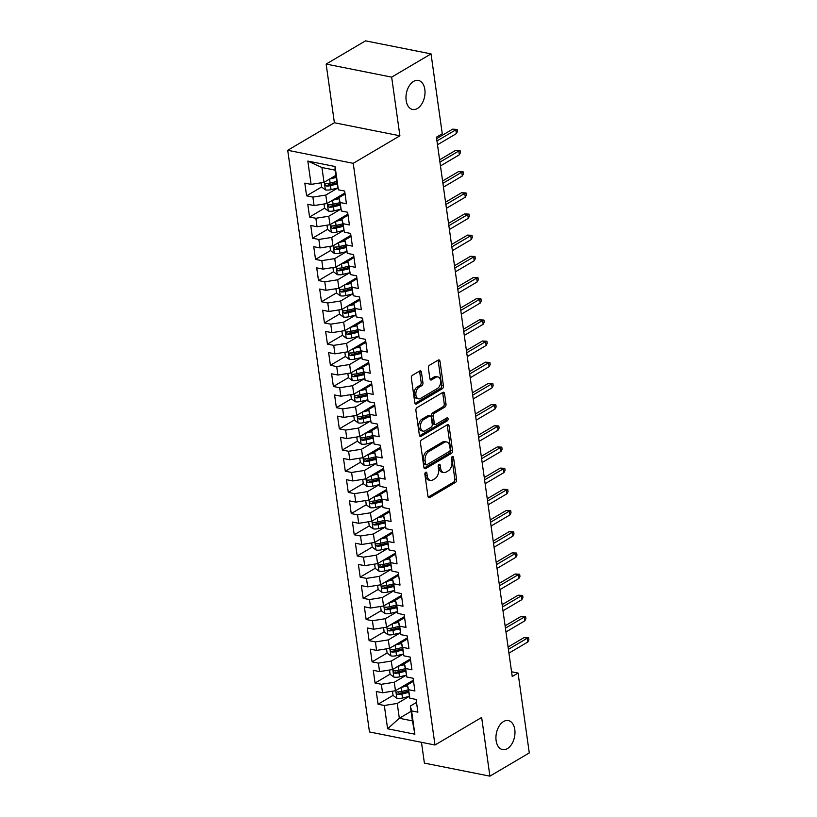 <?xml version="1.0" encoding="UTF-8"?>
<svg xmlns="http://www.w3.org/2000/svg" width="817" height="817" viewBox="0 0 817 817"><rect width="100%" height="100%" fill="white"/><g stroke="black" fill="none" stroke-linecap="round" stroke-linejoin="round"><path stroke-width="1.23" d="M425.667 472.257A1.593 0.991 101.3 0 0 424.871 474.299L427.975 496.389A2.267 1.42 101.3 0 0 428.956 497.778A2.267 1.42 101.3 0 0 429.691 497.624L455.467 482.428A2.267 1.42 101.3 0 0 456.611 479.497L453.506 457.408A1.593 0.991 101.3 0 0 452.812 456.437A1.593 0.991 101.3 0 0 452.291 456.55A1.593 0.991 101.3 0 0 451.495 458.592L451.903 461.452A7.261 4.545 101.3 0 1 448.257 470.806L446.102 472.073A7.261 4.545 101.3 0 1 443.754 472.543A7.261 4.545 101.3 0 1 440.588 468.121L440.189 465.261A1.593 0.991 101.3 0 0 439.495 464.291A1.593 0.991 101.3 0 0 438.974 464.403A1.593 0.991 101.3 0 0 438.178 466.446L438.586 469.305A7.261 4.545 101.3 0 1 434.94 478.66L432.785 479.926A7.261 4.545 101.3 0 1 430.436 480.396A7.261 4.545 101.3 0 1 427.271 475.974L426.872 473.114A1.593 0.991 101.3 0 0 426.178 472.144A1.593 0.991 101.3 0 0 425.667 472.257M417.395 108.508A14.808 9.253 101.3 0 0 425.003 93.046A14.808 9.253 101.3 0 0 418.375 80.434A14.808 9.253 101.3 0 0 413.586 81.394A14.808 9.253 101.3 0 0 405.978 96.866A14.808 9.253 101.3 0 0 412.595 109.468A14.808 9.253 101.3 0 0 417.395 108.508M507.357 748.648A14.808 9.253 101.3 0 0 514.965 733.186A14.808 9.253 101.3 0 0 508.348 720.574A14.808 9.253 101.3 0 0 503.548 721.534A14.808 9.253 101.3 0 0 495.939 737.005A14.808 9.253 101.3 0 0 502.567 749.608A14.808 9.253 101.3 0 0 507.357 748.648M421.449 372.235A2.267 1.42 101.3 0 0 420.469 370.847A2.267 1.42 101.3 0 0 419.724 371L412.493 375.258A2.267 1.42 101.3 0 0 411.36 378.189L414.811 402.72A2.267 1.42 101.3 0 0 415.792 404.109A2.267 1.42 101.3 0 0 416.527 403.955L442.303 388.759A2.267 1.42 101.3 0 0 443.437 385.828L439.995 361.298A2.267 1.42 101.3 0 0 439.005 359.919A2.267 1.42 101.3 0 0 438.269 360.062L429.538 365.209A2.267 1.42 101.3 0 0 428.394 368.14L429.875 378.639A2.267 1.42 101.3 0 0 430.865 380.017A2.267 1.42 101.3 0 0 431.601 379.874L435.931 377.321A6.076 3.799 101.3 0 1 437.892 376.923A6.076 3.799 101.3 0 1 440.608 382.101A6.076 3.799 101.3 0 1 437.493 388.443L420.52 398.451A6.076 3.799 101.3 0 1 418.559 398.839A6.076 3.799 101.3 0 1 415.843 393.671A6.076 3.799 101.3 0 1 418.958 387.329L421.786 385.655A2.267 1.42 101.3 0 0 422.93 382.734L421.449 372.235L419.683 371.878A2.267 1.42 101.3 0 0 419.468 371.153M391.66 77.125L326.146 64.073L334.388 122.754L399.901 135.796L391.66 77.125L431.039 53.891L442.263 133.753L436.431 137.195L512.228 676.507L518.06 673.065L511.565 671.768M399.901 135.796L353.23 163.329L434.981 745.002L369.468 731.961L287.717 150.287L353.23 163.329M421.47 742.316L424.391 763.109L489.904 776.15L481.652 717.469L434.981 745.002M489.904 776.15L529.283 752.927L518.06 673.065M421.582 439.924A2.267 1.42 101.3 0 0 420.449 442.855L423.89 467.385A2.267 1.42 101.3 0 0 424.881 468.764A2.267 1.42 101.3 0 0 425.616 468.621L451.392 453.425A2.267 1.42 101.3 0 0 452.526 450.494L449.084 425.963A2.267 1.42 101.3 0 0 448.094 424.574A2.267 1.42 101.3 0 0 447.359 424.728L421.582 439.924M419.346 435.053L415.904 410.522A2.267 1.42 101.3 0 1 417.038 407.591L442.814 392.395A2.267 1.42 101.3 0 1 443.549 392.252A2.267 1.42 101.3 0 1 444.54 393.631L446.011 404.129A2.267 1.42 101.3 0 1 444.877 407.05L434.419 413.218A2.267 1.42 101.3 0 0 433.286 416.139L434.266 423.104A2.267 1.42 101.3 0 0 435.247 424.493A2.267 1.42 101.3 0 0 435.982 424.34L446.868 417.926A1.593 0.991 101.3 0 1 447.379 417.824A1.593 0.991 101.3 0 1 448.094 419.172A1.593 0.991 101.3 0 1 447.277 420.837L421.072 436.288A2.267 1.42 101.3 0 1 420.336 436.431A2.267 1.42 101.3 0 1 419.346 435.053M411.094 711.331L399.329 718.276L412.432 720.88L414.873 734.207L411.594 710.902L417.885 712.158L416.098 699.444L409.807 698.198L408.623 689.722L414.903 690.978L413.116 678.263L406.835 677.007L405.64 668.541L411.931 669.787L410.144 657.082L403.853 655.826L402.669 647.36L408.949 648.606L407.162 635.902L400.881 634.646L399.687 626.169L405.978 627.425L404.19 614.711L397.899 613.465L396.715 604.988L402.995 606.245L401.208 593.53L394.928 592.284L393.733 583.808L400.024 585.064L398.236 572.349L391.946 571.103L390.761 562.627L397.042 563.873L395.254 551.169L388.974 549.912L387.779 541.446L394.07 542.692L392.283 529.988L385.992 528.732L384.807 520.255L391.088 521.512L389.3 508.807L383.02 507.551L381.825 499.075L388.116 500.331L386.329 487.616L380.038 486.37L378.853 477.894L385.134 479.15L383.347 466.436L377.066 465.19L375.871 456.713L382.162 457.959L380.375 445.255L374.084 443.999L372.899 435.532L379.18 436.778L377.393 424.074L371.112 422.818L369.917 414.352L376.208 415.598L374.421 402.893L368.13 401.637L366.945 393.161L373.226 394.417L371.439 381.702L365.158 380.456L363.963 371.98L370.254 373.236L368.467 360.522L362.176 359.276L360.991 350.799L367.272 352.056L365.485 339.341L359.204 338.085L358.009 329.619L364.3 330.865L362.513 318.16L356.222 316.904L355.038 308.438L361.318 309.684L359.531 296.98L353.25 295.723L352.056 287.247L358.346 288.503L356.559 275.789L350.268 274.543L349.084 266.066L355.364 267.322L353.577 254.608L347.296 253.362L346.102 244.886L352.393 246.142L350.605 233.427L344.314 232.181L343.13 223.705L349.41 224.951L347.623 212.246L341.343 210.99L340.148 202.524L346.439 203.77L344.651 191.066L338.361 189.81L335.031 170.13L321.929 167.526L324.012 182.354L335.777 175.41M414.873 734.207L387.605 728.774L384.327 705.479L397.246 703.447L409.113 696.441M393.069 695.359L378.046 704.223L384.327 705.479M378.046 704.223L376.259 691.509L382.54 692.765L381.355 684.289L394.274 682.256L406.131 675.261M390.087 674.178L375.064 683.043L381.355 684.289M375.064 683.043L373.277 670.328L379.568 671.584L378.373 663.108L391.292 661.076L403.159 654.08M387.115 652.997L372.092 661.862L378.373 663.108M372.092 661.862L370.305 649.147L376.586 650.403L375.401 641.927L388.32 639.895L400.177 632.899M384.133 631.817L369.11 640.671L375.401 641.927M369.11 640.671L367.323 627.967L373.614 629.213L372.419 620.746L385.338 618.714L397.205 611.719M381.161 610.636L366.139 619.49L372.419 620.746M366.139 619.49L364.351 606.786L370.632 608.032L369.447 599.566L382.366 597.533L394.223 590.538M378.179 589.455L363.156 598.31L369.447 599.566M363.156 598.31L361.369 585.605L367.66 586.851L366.465 578.375L379.384 576.353L391.251 569.347M375.207 568.264L360.185 577.129L366.465 578.375M360.185 577.129L358.397 564.414L364.678 565.67L363.494 557.194L376.412 555.162L388.269 548.166M372.225 547.084L357.203 555.948L363.494 557.194M357.203 555.948L355.415 543.234L361.706 544.49L360.511 536.013L373.43 533.981L385.297 526.985M369.253 525.903L354.231 534.757L360.511 536.013M354.231 534.757L352.444 522.053L358.724 523.309L357.54 514.833L370.458 512.8L382.315 505.805M366.271 504.722L351.249 513.576L357.54 514.833M351.249 513.576L349.462 500.872L355.752 502.118L354.558 493.652L367.476 491.62L379.343 484.624M363.299 483.541L348.277 492.396L354.558 493.652M348.277 492.396L346.49 479.691L352.77 480.937L351.586 472.461L364.505 470.439L376.361 463.433M360.317 462.351L345.295 471.215L351.586 472.461M345.295 471.215L343.508 458.5L349.799 459.757L348.604 451.28L361.522 449.248L373.389 442.252M357.346 441.17L342.323 450.034L348.604 451.28M342.323 450.034L340.536 437.32L346.817 438.576L345.632 430.099L358.551 428.067L370.407 421.072M354.364 419.989L339.341 428.854L345.632 430.099M339.341 428.854L337.554 416.139L343.845 417.395L342.65 408.919L355.569 406.886L367.436 399.891M351.392 398.808L336.369 407.663L342.65 408.919M336.369 407.663L334.582 394.958L340.863 396.204L339.678 387.738L352.587 385.706L364.453 378.71M348.41 377.628L333.387 386.482L339.678 387.738M333.387 386.482L331.6 373.777L337.891 375.023L336.696 366.557L349.615 364.525L361.482 357.519M345.438 356.437L330.415 365.301L336.696 366.557M330.415 365.301L328.628 352.587L334.909 353.843L333.724 345.366L346.633 343.334L358.5 336.338M342.456 335.256L327.433 344.12L333.724 345.366M327.433 344.12L325.646 331.406L331.937 332.662L330.742 324.186L343.661 322.153L355.528 315.158M339.484 314.075L324.461 322.94L330.742 324.186M324.461 322.94L322.674 310.225L328.955 311.481L327.77 303.005L340.679 300.973L352.546 293.977M336.502 292.894L321.479 301.749L327.77 303.005M321.479 301.749L319.692 289.044L325.983 290.29L324.788 281.824L337.707 279.792L349.574 272.796M333.53 271.714L318.507 280.568L324.788 281.824M318.507 280.568L316.72 267.864L323.001 269.11L321.816 260.643L334.725 258.611L346.592 251.616M330.548 250.533L315.525 259.387L321.816 260.643M315.525 259.387L313.738 246.683L320.029 247.929L318.834 239.452L331.753 237.43L343.62 230.425M327.576 229.342L312.554 238.207L318.834 239.452M312.554 238.207L310.766 225.492L317.047 226.748L315.862 218.272L328.771 216.239L340.638 209.244M324.594 208.161L309.572 217.026L315.862 218.272M309.572 217.026L307.784 204.311L314.075 205.567L312.88 197.091L325.799 195.059L337.666 188.063M321.622 186.981L306.6 195.835L312.88 197.091M306.6 195.835L304.812 183.131L311.093 184.387L307.825 161.082L335.093 166.515L338.361 189.81M345.07 194.037L338.902 197.673L341.343 210.99M340.148 202.524L338.902 197.673M311.093 184.387L324.012 182.354M307.825 161.082L321.929 167.526M348.042 215.218L341.874 218.854L344.314 232.181M343.13 223.705L341.874 218.854M325.799 195.059L326.994 203.535L344.917 192.965M314.075 205.567L326.994 203.535M351.024 236.399L344.856 240.035L347.296 253.362M346.102 244.886L344.856 240.035M328.771 216.239L329.966 224.716L347.889 214.146M317.047 226.748L329.966 224.716M353.996 257.58L347.828 261.215L350.268 274.543M349.084 266.066L347.828 261.215M331.753 237.43L332.948 245.897L350.871 235.327M320.029 247.929L332.948 245.897M356.978 278.76L350.81 282.396L353.25 295.723M352.056 287.247L350.81 282.396M334.725 258.611L335.92 267.077L353.843 256.507M323.001 269.11L335.92 267.077M359.95 299.951L353.781 303.587L356.222 316.904M355.038 308.438L353.781 303.587M337.707 279.792L338.902 288.268L356.825 277.688M325.983 290.29L338.902 288.268M362.932 321.132L356.763 324.768L359.204 338.085M358.009 329.619L356.763 324.768M340.679 300.973L341.874 309.449L359.797 298.879M328.955 311.481L341.874 309.449M365.904 342.313L359.735 345.948L362.176 359.276M360.991 350.799L359.735 345.948M343.661 322.153L344.856 330.63L362.779 320.06M331.937 332.662L344.856 330.63M368.886 363.494L362.717 367.129L365.158 380.456M363.963 371.98L362.717 367.129M346.633 343.334L347.828 351.81L365.75 341.24M334.909 353.843L347.828 351.81M371.858 384.674L365.689 388.31L368.13 401.637M366.945 393.161L365.689 388.31M349.615 364.525L350.81 372.991L368.733 362.421M337.891 375.023L350.81 372.991M374.84 405.855L368.671 409.501L371.112 422.818M369.917 414.352L368.671 409.501M352.587 385.706L353.781 394.182L371.704 383.602M340.863 396.204L353.781 394.182M377.811 427.046L371.653 430.682L374.084 443.999M372.899 435.532L371.653 430.682M355.569 406.886L356.763 415.363L374.686 404.783M343.845 417.395L356.763 415.363M380.793 448.227L374.625 451.862L377.066 465.19M375.871 456.713L374.625 451.862M358.551 428.067L359.735 436.544L377.658 425.974M346.817 438.576L359.735 436.544M383.765 469.407L377.607 473.043L380.038 486.37M378.853 477.894L377.607 473.043M361.522 449.248L362.717 457.724L380.64 447.154M349.799 459.757L362.717 457.724M386.747 490.588L380.579 494.224L383.02 507.551M381.825 499.075L380.579 494.224M364.505 470.439L365.689 478.905L383.612 468.335M352.77 480.937L365.689 478.905M389.719 511.769L383.561 515.404L385.992 528.732M384.807 520.255L383.561 515.404M367.476 491.62L368.671 500.086L386.594 489.516M355.752 502.118L368.671 500.086M392.701 532.96L386.533 536.595L388.974 549.912M387.779 541.446L386.533 536.595M370.458 512.8L371.643 521.277L389.566 510.696M358.724 523.309L371.643 521.277M395.673 554.14L389.515 557.776L391.946 571.103M390.761 562.627L389.515 557.776M373.43 533.981L374.625 542.457L392.548 531.887M361.706 544.49L374.625 542.457M398.655 575.321L392.487 578.957L394.928 592.284M393.733 583.808L392.487 578.957M376.412 555.162L377.597 563.638L395.52 553.068M364.678 565.67L377.597 563.638M401.627 596.502L395.469 600.138L397.899 613.465M396.715 604.988L395.469 600.138M379.384 576.353L380.579 584.819L398.502 574.249M367.66 586.851L380.579 584.819M404.609 617.683L398.441 621.318L400.881 634.646M399.687 626.169L398.441 621.318M382.366 597.533L383.551 606L401.474 595.43M370.632 608.032L383.551 606M407.581 638.874L401.423 642.509L403.853 655.826M402.669 647.36L401.423 642.509M385.338 618.714L386.533 627.19L404.456 616.61M373.614 629.213L386.533 627.19M410.563 660.054L404.395 663.69L406.835 677.007M405.64 668.541L404.395 663.69M388.32 639.895L389.505 648.371L407.428 637.801M376.586 650.403L389.505 648.371M413.535 681.235L407.377 684.871L409.807 698.198M408.623 689.722L407.377 684.871M391.292 661.076L392.487 669.552L410.41 658.982M379.568 671.584L392.487 669.552M416.517 702.416L410.348 706.051L412.432 720.88M411.594 710.902L410.348 706.051M394.274 682.256L395.459 690.733L413.392 680.163M382.54 692.765L395.459 690.733M431.039 53.891L365.526 40.85L326.146 64.073M334.388 122.754L287.717 150.287M397.246 703.447L399.329 718.276L387.605 728.774M335.031 170.13L335.093 166.515M399.002 691.866L398.43 692.203M396.031 670.675L395.448 671.023M393.048 649.495L392.477 649.832M390.077 628.314L389.495 628.651M387.095 607.133L386.523 607.47M384.123 585.952L383.541 586.289M381.141 564.761L380.569 565.109M378.169 543.581L377.587 543.928M375.187 522.4L374.615 522.737M372.215 501.219L371.633 501.556M369.233 480.039L368.661 480.376M366.261 458.858L365.679 459.195M363.279 437.667L362.707 438.014M360.307 416.486L359.725 416.823M357.325 395.305L356.753 395.642M354.343 374.125L353.771 374.462M351.371 352.944L350.799 353.281M348.389 331.753L347.817 332.1M345.417 310.572L344.845 310.909M342.435 289.392L341.863 289.729M339.463 268.211L338.892 268.548M336.481 247.03L335.91 247.367M333.51 225.839L332.938 226.186M330.528 204.659L329.956 205.006M327.556 183.478L326.974 183.815M425.116 472.869L425.504 475.627A7.261 4.545 101.3 0 0 428.659 480.049L430.436 480.396M443.754 472.543L441.977 472.195A7.261 4.545 101.3 0 1 438.821 467.773L438.433 465.016M428.19 497.114L453.701 482.071A2.267 1.42 101.3 0 0 454.834 479.15L451.75 457.173M424.115 468.11L449.616 453.067A2.267 1.42 101.3 0 0 450.759 450.147L447.308 425.606A2.267 1.42 101.3 0 0 447.093 424.881M425.575 463.913A1.593 0.991 101.3 0 0 426.27 464.883A1.593 0.991 101.3 0 0 426.78 464.781L449.411 451.433A1.593 0.991 101.3 0 0 450.208 449.391L449.779 446.378A7.261 4.545 101.3 0 0 446.613 441.956A7.261 4.545 101.3 0 0 444.264 442.426L428.802 451.546A7.261 4.545 101.3 0 0 425.157 460.9L425.575 463.913L423.809 463.566A1.593 0.991 101.3 0 0 424.503 464.536L426.27 464.883M446.613 441.956L444.846 441.599A7.261 4.545 101.3 0 0 442.497 442.068L444.264 442.426M423.809 463.566L423.38 460.553A7.261 4.545 101.3 0 1 427.025 451.188L442.497 442.068M435.247 424.493L433.48 424.135A2.267 1.42 101.3 0 1 432.489 422.757L431.509 415.792A2.267 1.42 101.3 0 1 432.653 412.861L443.1 406.703A2.267 1.42 101.3 0 0 444.244 403.782L442.763 393.273A2.267 1.42 101.3 0 0 442.548 392.548M419.57 435.778L445.51 420.479A1.593 0.991 101.3 0 0 446.276 418.273M423.574 419.611A6.076 3.799 101.3 0 0 420.459 425.963A6.076 3.799 101.3 0 0 423.175 431.131A6.076 3.799 101.3 0 0 425.136 430.743L431.121 427.209A2.267 1.42 101.3 0 0 432.254 424.289L431.274 417.324A2.267 1.42 101.3 0 0 430.293 415.945A2.267 1.42 101.3 0 0 429.558 416.088L423.574 419.611L421.807 419.264A6.076 3.799 101.3 0 0 418.682 425.606A6.076 3.799 101.3 0 0 421.398 430.784L423.175 431.131M430.293 415.945L428.517 415.587A2.267 1.42 101.3 0 0 427.781 415.741L429.558 416.088M421.807 419.264L427.781 415.741M418.559 398.839L416.782 398.492A6.076 3.799 101.3 0 1 414.066 393.314A6.076 3.799 101.3 0 1 417.191 386.972L420.02 385.307A2.267 1.42 101.3 0 0 421.153 382.376L419.683 371.878M437.892 376.923L436.125 376.566A6.076 3.799 101.3 0 0 434.154 376.964L435.931 377.321M430.089 379.364L434.154 376.964M415.026 403.445L440.537 388.402A2.267 1.42 101.3 0 0 441.67 385.481L438.218 360.94A2.267 1.42 101.3 0 0 438.004 360.215M392.477 691.202L393.079 695.471L396.919 698.3A6.127 2.339 -8 0 0 402.505 698.035L409.348 696.39M401.065 687.434L407.52 685.882M404.517 685.392L407.846 684.595M408.081 689.905L401.576 691.468A6.127 2.339 172 0 1 397.501 691.887C396.02 692.602 396.143 693.449 397.859 694.43A6.127 2.339 -8 0 0 401.933 694.011L408.439 692.448M408.275 691.274L401.055 693.01A3.125 1.185 172 0 1 399.962 693.194L397.859 694.43M397.501 691.887L396.868 692.03M508.409 649.331L527.282 638.2L524.095 637.566L528.589 637.791L527.282 638.2L527.813 642.009L508.94 653.14M524.095 637.566L508.082 647.013M528.589 637.791L528.885 639.905L527.813 642.009M389.505 670.022L390.107 674.291L393.947 677.119A6.127 2.339 -8 0 0 399.523 676.854L406.366 675.21M398.083 666.243L404.538 664.701M401.545 664.211L404.864 663.414M405.099 668.725L398.604 670.287A6.127 2.339 172 0 1 394.529 670.706C393.048 671.421 393.161 672.268 394.887 673.249A6.127 2.339 -8 0 0 398.962 672.83L405.457 671.268M405.293 670.093L398.073 671.829A3.125 1.185 172 0 1 396.98 672.013L394.887 673.249M394.529 670.706L393.886 670.849M386.523 648.841L387.125 653.11L390.965 655.928A6.127 2.339 -8 0 0 396.551 655.663L403.394 654.029M395.111 645.062L401.555 643.52M398.563 643.03L401.893 642.223M402.127 647.544L395.622 649.096A6.127 2.339 172 0 1 391.547 649.525C390.066 650.24 390.189 651.088 391.905 652.068A6.127 2.339 -8 0 0 395.979 651.639L402.485 650.087M402.321 648.912L395.101 650.649A3.125 1.185 172 0 1 394.008 650.832L391.905 652.068M391.547 649.525L390.914 649.668M505.427 628.15L524.31 617.019L521.113 616.386L525.617 616.61L524.31 617.019L524.841 620.828L505.968 631.96M521.113 616.386L505.1 625.832M525.617 616.61L525.913 618.724L524.841 620.828M502.455 606.97L521.328 595.838L518.141 595.205L522.635 595.419L521.328 595.838L521.859 599.647L502.986 610.779M518.141 595.205L502.128 604.641M522.635 595.419L522.931 597.544L521.859 599.647M383.551 627.65L384.153 631.929L387.993 634.748A6.127 2.339 -8 0 0 393.569 634.482L400.412 632.838M392.129 623.882L398.584 622.329M395.591 621.839L398.91 621.043M399.145 626.353L392.65 627.916A6.127 2.339 172 0 1 388.575 628.344C387.095 629.059 387.207 629.907 388.933 630.887A6.127 2.339 -8 0 0 393.008 630.458L399.503 628.896M399.339 627.732L392.119 629.468A3.125 1.185 172 0 1 391.026 629.641L388.933 630.887M388.575 628.344L387.932 628.487M380.569 606.469L381.171 610.748L385.011 613.567A6.127 2.339 -8 0 0 390.597 613.301L397.44 611.657M389.158 602.701L395.602 601.149M392.609 600.658L395.939 599.862M396.174 605.172L389.668 606.735A6.127 2.339 172 0 1 385.593 607.164C384.113 607.879 384.235 608.726 385.951 609.707A6.127 2.339 -8 0 0 390.026 609.278L396.531 607.715M396.368 606.551L389.147 608.277A3.125 1.185 172 0 1 388.055 608.461L385.951 609.707M385.593 607.164L384.96 607.307M499.473 585.779L518.346 574.657L515.159 574.014L519.653 574.239L518.346 574.657L518.887 578.467L500.014 589.598M515.159 574.014L499.146 583.461M519.653 574.239L519.959 576.363L518.887 578.467M496.501 564.598L515.374 553.466L512.188 552.833L516.681 553.058L515.374 553.466L515.905 557.286L497.032 568.418M512.188 552.833L496.174 562.28M516.681 553.058L516.977 555.172L515.905 557.286M377.597 585.289L378.2 589.557L382.039 592.386A6.127 2.339 -8 0 0 387.615 592.121L394.458 590.477M386.175 581.52L392.63 579.968M389.638 579.478L392.957 578.681M393.191 583.992L386.696 585.554A6.127 2.339 172 0 1 382.622 585.973C381.141 586.688 381.253 587.535 382.979 588.516A6.127 2.339 -8 0 0 387.054 588.097L393.549 586.535M393.385 585.36L386.165 587.096A3.125 1.185 172 0 1 385.073 587.28L382.979 588.516M382.622 585.973L381.978 586.116M493.519 543.417L512.392 532.286L509.205 531.653L513.699 531.877L512.392 532.286L512.933 536.095L494.06 547.227M509.205 531.653L493.192 541.099M513.699 531.877L514.005 533.991L512.933 536.095M374.615 564.108L375.217 568.377L379.057 571.206A6.127 2.339 -8 0 0 384.633 570.94L391.486 569.296M383.204 560.329L389.648 558.787M386.655 558.297L389.985 557.5M390.22 562.811L383.714 564.373A6.127 2.339 172 0 1 379.639 564.792C378.159 565.507 378.281 566.355 379.997 567.335A6.127 2.339 -8 0 0 384.072 566.916L390.577 565.354M390.414 564.179L383.193 565.915A3.125 1.185 172 0 1 382.101 566.099L379.997 567.335M379.639 564.792L379.006 564.935M490.547 522.237L509.42 511.105L506.234 510.472L510.727 510.696L509.42 511.105L509.951 514.914L491.078 526.046M506.234 510.472L490.22 519.918M510.727 510.696L511.023 512.81L509.951 514.914M371.643 542.927L372.246 547.196L376.086 550.025A6.127 2.339 -8 0 0 381.662 549.759L388.504 548.115M380.222 539.149L386.676 537.606M383.684 537.116L387.003 536.32M387.238 541.63L380.742 543.193A6.127 2.339 172 0 1 376.668 543.611C375.187 544.326 375.299 545.174 377.025 546.154A6.127 2.339 -8 0 0 381.1 545.725L387.595 544.173M387.432 542.999L380.211 544.735A3.125 1.185 172 0 1 379.119 544.919L377.025 546.154M376.668 543.611L376.024 543.754M487.565 501.056L506.438 489.924L503.252 489.291L507.745 489.506L506.438 489.924L506.979 493.734L488.106 504.865M503.252 489.291L487.238 498.727M507.745 489.506L508.051 491.63L506.979 493.734M368.661 521.746L369.264 526.015L373.103 528.834A6.127 2.339 -8 0 0 378.68 528.568L385.532 526.924M377.25 517.968L383.694 516.415M380.702 515.925L384.021 515.129M384.266 520.449L377.76 522.002A6.127 2.339 172 0 1 373.686 522.431C372.205 523.146 372.327 523.993 374.043 524.974A6.127 2.339 -8 0 0 378.118 524.545L384.623 522.982M384.46 521.818L377.229 523.554A3.125 1.185 172 0 1 376.147 523.738L374.043 524.974M373.686 522.431L373.052 522.574M484.593 479.875L503.466 468.744L500.28 468.1L504.773 468.325L503.466 468.744L503.997 472.553L485.124 483.684M500.28 468.1L484.267 477.547M504.773 468.325L505.069 470.449L503.997 472.553M365.689 500.555L366.292 504.835L370.132 507.653A6.127 2.339 -8 0 0 375.708 507.388L382.55 505.743M374.268 496.787L380.722 495.235M377.73 494.745L381.049 493.948M381.284 499.258L374.789 500.821A6.127 2.339 172 0 1 370.714 501.25C369.233 501.965 369.345 502.812 371.071 503.793A6.127 2.339 -8 0 0 375.146 503.364L381.641 501.801M381.478 500.637L374.257 502.363A3.125 1.185 172 0 1 373.165 502.547L371.071 503.793M370.714 501.25L370.07 501.393M481.611 458.684L500.484 447.553L497.298 446.919L501.791 447.144L500.484 447.553L501.025 451.372L482.153 462.504M497.298 446.919L481.284 456.366M501.791 447.144L502.098 449.258L501.025 451.372M362.707 479.375L363.31 483.654L367.15 486.472A6.127 2.339 -8 0 0 372.726 486.207L379.578 484.563M371.296 475.606L377.74 474.054M374.748 473.564L378.067 472.767M378.312 478.078L371.806 479.64A6.127 2.339 172 0 1 367.732 480.059C366.251 480.784 366.373 481.622 368.089 482.602A6.127 2.339 -8 0 0 372.164 482.183L378.669 480.621M378.506 479.456L371.275 481.182A3.125 1.185 172 0 1 370.193 481.366L368.089 482.602M367.732 480.059L367.099 480.202M478.639 437.503L497.512 426.372L494.326 425.739L498.819 425.963L497.512 426.372L498.043 430.191L479.171 441.323M494.326 425.739L478.313 435.185M498.819 425.963L499.116 428.077L498.043 430.191M359.735 458.194L360.338 462.463L364.178 465.292A6.127 2.339 -8 0 0 369.754 465.026L376.596 463.382M368.314 454.415L374.768 452.873M371.776 452.383L375.095 451.587M375.33 456.897L368.835 458.46A6.127 2.339 172 0 1 364.76 458.878C363.279 459.593 363.391 460.441 365.117 461.421A6.127 2.339 -8 0 0 369.192 461.002L375.687 459.44M375.524 458.266L368.304 460.002A3.125 1.185 172 0 1 367.211 460.185L365.117 461.421M364.76 458.878L364.116 459.021M475.657 416.323L494.53 405.191L491.344 404.558L495.837 404.783L494.53 405.191L495.071 409L476.199 420.132M491.344 404.558L475.331 414.005M495.837 404.783L496.144 406.897L495.071 409M356.753 437.013L357.356 441.282L361.196 444.111A6.127 2.339 -8 0 0 366.772 443.845L373.624 442.201M365.342 433.235L371.786 431.693M368.794 431.202L372.113 430.406M372.358 435.716L365.853 437.279A6.127 2.339 172 0 1 361.778 437.698C360.297 438.412 360.42 439.26 362.135 440.24A6.127 2.339 -8 0 0 366.21 439.822L372.715 438.259M372.552 437.085L365.322 438.821A3.125 1.185 172 0 1 364.239 439.005L362.135 440.24M361.778 437.698L361.145 437.841M472.686 395.142L491.558 384.01L488.372 383.377L492.865 383.592L491.558 384.01L492.089 387.82L473.217 398.951M488.372 383.377L472.359 392.814M492.865 383.592L493.162 385.716L492.089 387.82M353.781 415.833L354.384 420.101L358.224 422.92A6.127 2.339 -8 0 0 363.8 422.655L370.642 421.01M362.36 412.054L368.814 410.502M365.822 410.011L369.141 409.215M369.376 414.536L362.881 416.088A6.127 2.339 172 0 1 358.806 416.517C357.325 417.232 357.438 418.079 359.163 419.06A6.127 2.339 -8 0 0 363.238 418.631L369.733 417.068M369.57 415.904L362.35 417.64A3.125 1.185 172 0 1 361.257 417.824L359.163 419.06M358.806 416.517L358.163 416.66M469.704 373.961L488.576 362.83L485.39 362.186L489.883 362.411L488.576 362.83L489.117 366.639L470.245 377.771M485.39 362.186L469.377 371.633M489.883 362.411L490.19 364.535L489.117 366.639M350.799 394.642L351.402 398.921L355.242 401.739A6.127 2.339 -8 0 0 360.818 401.474L367.67 399.83M359.388 390.873L365.832 389.321M362.84 388.831L366.159 388.034M366.404 393.345L359.899 394.907A6.127 2.339 172 0 1 355.824 395.336C354.343 396.051 354.466 396.899 356.181 397.879A6.127 2.339 -8 0 0 360.256 397.45L366.762 395.888M366.598 394.723L359.368 396.459A3.125 1.185 172 0 1 358.285 396.633L356.181 397.879M355.824 395.336L355.191 395.479M466.732 352.77L485.604 341.639L482.418 341.006L486.912 341.23L485.604 341.639L486.135 345.458L467.263 356.59M482.418 341.006L466.405 350.452M486.912 341.23L487.208 343.354L486.135 345.458M347.828 373.461L348.43 377.74L352.27 380.559A6.127 2.339 -8 0 0 357.846 380.293L364.688 378.649M356.406 369.692L362.86 368.14M359.868 367.65L363.187 366.853M363.422 372.164L356.927 373.726A6.127 2.339 172 0 1 352.852 374.155C351.371 374.87 351.484 375.718 353.21 376.688A6.127 2.339 -8 0 0 357.284 376.269L363.779 374.707M363.616 373.543L356.396 375.269A3.125 1.185 172 0 1 355.303 375.452L353.21 376.688M352.852 374.155L352.209 374.298M463.75 331.59L482.622 320.458L479.436 319.825L483.93 320.05L482.622 320.458L483.164 324.278L464.291 335.409M479.436 319.825L463.423 329.271M483.93 320.05L484.236 322.164L483.164 324.278M344.845 352.28L345.448 356.549L349.288 359.378A6.127 2.339 -8 0 0 354.864 359.112L361.717 357.468M353.434 348.512L359.878 346.959M356.886 346.469L360.205 345.673M360.45 350.983L353.945 352.546A6.127 2.339 172 0 1 349.87 352.964C348.389 353.679 348.512 354.527 350.227 355.507A6.127 2.339 -8 0 0 354.302 355.089L360.808 353.526M360.644 352.352L353.414 354.088A3.125 1.185 172 0 1 352.331 354.272L350.227 355.507M349.87 352.964L349.237 353.107M460.778 310.409L479.65 299.277L476.464 298.644L480.958 298.869L479.65 299.277L480.182 303.087L461.309 314.218M476.464 298.644L460.451 308.091M480.958 298.869L481.254 300.983L480.182 303.087M341.874 331.099L342.476 335.368L346.316 338.197A6.127 2.339 -8 0 0 351.892 337.932L358.734 336.287M350.452 327.321L356.906 325.779M353.914 325.289L357.233 324.492M357.468 329.802L350.973 331.365A6.127 2.339 172 0 1 346.898 331.784C345.417 332.499 345.53 333.346 347.256 334.327A6.127 2.339 -8 0 0 351.33 333.908L357.826 332.345M357.662 331.171L350.442 332.907A3.125 1.185 172 0 1 349.349 333.091L347.256 334.327M346.898 331.784L346.255 331.927M457.796 289.228L476.668 278.097L473.482 277.463L477.976 277.688L476.668 278.097L477.21 281.906L458.337 293.037M473.482 277.463L457.469 286.9M477.976 277.688L478.282 279.802L477.21 281.906M338.892 309.919L339.494 314.188L343.334 317.006A6.127 2.339 -8 0 0 348.91 316.741L355.763 315.107M347.48 306.14L353.924 304.598M350.932 304.108L354.251 303.301M354.496 308.622L347.991 310.174A6.127 2.339 172 0 1 343.916 310.603C342.435 311.318 342.558 312.165 344.274 313.146A6.127 2.339 -8 0 0 348.348 312.717L354.854 311.165M354.69 309.99L347.46 311.726A3.125 1.185 172 0 1 346.377 311.91L344.274 313.146M343.916 310.603L343.283 310.746M454.824 268.047L473.697 256.916L470.51 256.283L475.004 256.497L473.697 256.916L474.228 260.725L455.355 271.857M470.51 256.283L454.497 265.719M475.004 256.497L475.3 258.621L474.228 260.725M335.92 288.728L336.522 293.007L340.362 295.825A6.127 2.339 -8 0 0 345.938 295.56L352.781 293.916M344.498 284.959L350.953 283.407M347.96 282.917L351.279 282.12M351.514 287.431L345.019 288.993A6.127 2.339 172 0 1 340.944 289.422C339.463 290.137 339.576 290.985 341.302 291.965A6.127 2.339 -8 0 0 345.366 291.536L351.872 289.974M351.708 288.81L344.488 290.546A3.125 1.185 172 0 1 343.395 290.719L341.302 291.965M340.944 289.422L340.301 289.565M451.842 246.857L470.715 235.725L467.528 235.092L472.022 235.316L470.715 235.725L471.256 239.544L452.383 250.676M467.528 235.092L451.515 244.538M472.022 235.316L472.328 237.441L471.256 239.544M332.938 267.547L333.54 271.826L337.38 274.645A6.127 2.339 -8 0 0 342.956 274.379L349.809 272.735M341.526 263.779L347.971 262.226M344.978 261.736L348.297 260.94M348.542 266.25L342.037 267.813A6.127 2.339 172 0 1 337.962 268.242C336.481 268.956 336.604 269.804 338.32 270.774A6.127 2.339 -8 0 0 342.394 270.356L348.9 268.793M348.736 267.629L341.506 269.355A3.125 1.185 172 0 1 340.423 269.539L338.32 270.774M337.962 268.242L337.329 268.385M448.87 225.676L467.743 214.544L464.556 213.911L469.05 214.136L467.743 214.544L468.274 218.364L449.401 229.495M464.556 213.911L448.543 223.358M469.05 214.136L469.346 216.25L468.274 218.364M329.966 246.366L330.568 250.635L334.408 253.464A6.127 2.339 -8 0 0 339.984 253.199L346.827 251.554M338.544 242.598L344.999 241.046M342.006 240.555L345.325 239.759M345.56 245.069L339.065 246.632A6.127 2.339 172 0 1 334.99 247.051C333.499 247.765 333.622 248.613 335.348 249.594A6.127 2.339 -8 0 0 339.412 249.175L345.918 247.612M345.754 246.438L338.534 248.174A3.125 1.185 172 0 1 337.441 248.358L335.348 249.594M334.99 247.051L334.347 247.194M445.888 204.495L464.761 193.363L461.574 192.73L466.068 192.955L464.761 193.363L465.302 197.173L446.429 208.304M461.574 192.73L445.561 202.177M466.068 192.955L466.364 195.069L465.302 197.173M326.984 225.186L327.586 229.454L331.426 232.283A6.127 2.339 -8 0 0 337.002 232.018L343.855 230.374M335.573 221.407L342.017 219.865M339.024 219.375L342.343 218.578M342.589 223.889L336.083 225.451A6.127 2.339 172 0 1 332.008 225.87C330.528 226.585 330.65 227.432 332.366 228.413A6.127 2.339 -8 0 0 336.441 227.994L342.946 226.432M342.783 225.257L335.552 226.993A3.125 1.185 172 0 1 334.47 227.177L332.366 228.413M332.008 225.87L331.375 226.013M442.916 183.314L461.789 172.183L458.603 171.55L463.096 171.774L461.789 172.183L462.32 175.992L443.447 187.124M458.603 171.55L442.589 180.996M463.096 171.774L463.392 173.888L462.32 175.992M324.012 204.005L324.615 208.274L328.454 211.103A6.127 2.339 -8 0 0 334.03 210.837L340.873 209.193M332.59 200.226L339.045 198.684M336.053 198.194L339.372 197.397M339.606 202.708L333.101 204.27A6.127 2.339 172 0 1 329.037 204.689C327.546 205.404 327.668 206.252 329.394 207.232A6.127 2.339 -8 0 0 333.459 206.803L339.964 205.251M339.801 204.076L332.58 205.813A3.125 1.185 172 0 1 331.488 205.996L329.394 207.232M329.037 204.689L328.393 204.832M439.934 162.134L458.807 151.002L455.62 150.369L460.114 150.583L458.807 151.002L459.348 154.811L440.475 165.943M455.62 150.369L439.607 159.805M460.114 150.583L460.41 152.708L459.348 154.811M321.03 182.824L321.632 187.093L325.472 189.912A6.127 2.339 -8 0 0 331.048 189.646L337.901 188.002M329.619 179.046L336.063 177.493M333.07 177.003L335.899 176.329M336.635 181.517L330.129 183.079A6.127 2.339 172 0 1 326.054 183.508C324.574 184.223 324.696 185.071 326.412 186.051A6.127 2.339 -8 0 0 330.487 185.622L336.992 184.06M336.829 182.896L329.598 184.632A3.125 1.185 172 0 1 328.516 184.816L326.412 186.051M326.054 183.508L325.421 183.651M436.962 140.953L455.835 129.821L452.649 129.178L457.142 129.403L455.835 129.821L456.366 133.631L437.493 144.762M452.649 129.178L436.635 138.624M457.142 129.403L457.438 131.527L456.366 133.631M425.504 475.627L427.271 475.974M438.484 464.924L440.189 465.261M438.821 467.773L440.588 468.121M451.801 457.071L453.506 457.408M454.834 479.15L456.611 479.497M453.701 482.071L455.467 482.428M428.333 497.359L429.691 497.624M425.167 472.777L426.872 473.114M447.308 425.606L449.084 425.963M450.759 450.147L452.526 450.494M449.616 453.067L451.392 453.425M424.258 468.345L425.616 468.621M427.025 451.188L428.802 451.546M423.38 460.553L425.157 460.9M442.763 393.273L444.54 393.631M444.244 403.782L446.011 404.129M443.1 406.703L444.877 407.05M432.653 412.861L434.419 413.218M431.509 415.792L433.286 416.139M432.489 422.757L434.266 423.104M445.51 420.479L447.277 420.837M419.713 436.012L421.072 436.288M421.153 382.376L422.93 382.734M420.02 385.307L421.786 385.655M417.191 386.972L418.958 387.329M430.242 379.599L431.601 379.874M438.218 360.94L439.995 361.298M441.67 385.481L443.437 385.828M440.537 388.402L442.303 388.759M415.169 403.69L416.527 403.955M395.745 690.569L396.827 698.229M401.933 694.011L402.505 698.035M401.014 687.454L401.576 691.468M392.773 669.378L393.845 677.048M398.962 672.83L399.523 676.854M398.042 666.274L398.604 670.287M389.791 648.198L390.873 655.867M395.979 651.639L396.551 655.663M395.06 645.093L395.622 649.096M386.819 627.017L387.891 634.676M393.008 630.458L393.569 634.482M392.078 623.912L392.65 627.916M383.837 605.836L384.919 613.496M390.026 609.278L390.597 613.301M389.106 602.732L389.668 606.735M380.865 584.655L381.937 592.315M387.054 588.097L387.615 592.121M386.124 581.551L386.696 585.554M377.883 563.464L378.965 571.134M384.072 566.916L384.633 570.94M383.153 560.36L383.714 564.373M374.911 542.284L375.983 549.953M381.1 545.725L381.662 549.759M380.171 539.179L380.742 543.193M371.929 521.103L373.012 528.762M378.118 524.545L378.68 528.568M377.199 517.998L377.76 522.002M368.957 499.922L370.03 507.582M375.146 503.364L375.708 507.388M374.217 496.818L374.789 500.821M365.975 478.742L367.058 486.401M372.164 482.183L372.726 486.207M371.245 475.637L371.806 479.64M363.003 457.561L364.076 465.22M369.192 461.002L369.754 465.026M368.263 454.446L368.835 458.46M360.021 436.37L361.104 444.04M366.21 439.822L366.772 443.845M365.291 433.265L365.853 437.279M357.049 415.189L358.122 422.859M363.238 418.631L363.8 422.655M362.309 412.085L362.881 416.088M354.067 394.008L355.15 401.668M360.256 397.45L360.818 401.474M359.337 390.904L359.899 394.907M351.096 372.828L352.168 380.487M357.284 376.269L357.846 380.293M356.355 369.723L356.927 373.726M348.113 351.647L349.196 359.306M354.302 355.089L354.864 359.112M353.383 348.532L353.945 352.546M345.142 330.456L346.214 338.126M351.33 333.908L351.892 337.932M350.401 327.351L350.973 331.365M342.16 309.275L343.242 316.945M348.348 312.717L348.91 316.741M347.429 306.171L347.991 310.174M339.188 288.095L340.26 295.754M345.366 291.536L345.938 295.56M344.447 284.99L345.019 288.993M336.206 266.914L337.288 274.573M342.394 270.356L342.956 274.379M341.475 263.809L342.037 267.813M333.234 245.733L334.306 253.393M339.412 249.175L339.984 253.199M338.493 242.618L339.065 246.632M330.252 224.542L331.334 232.212M336.441 227.994L337.002 232.018M335.521 221.438L336.083 225.451M327.28 203.362L328.352 211.031M333.459 206.803L334.03 210.837M332.539 200.257L333.101 204.27M324.298 182.181L325.38 189.84M330.487 185.622L331.048 189.646M329.568 179.076L330.129 183.079"/></g></svg>

